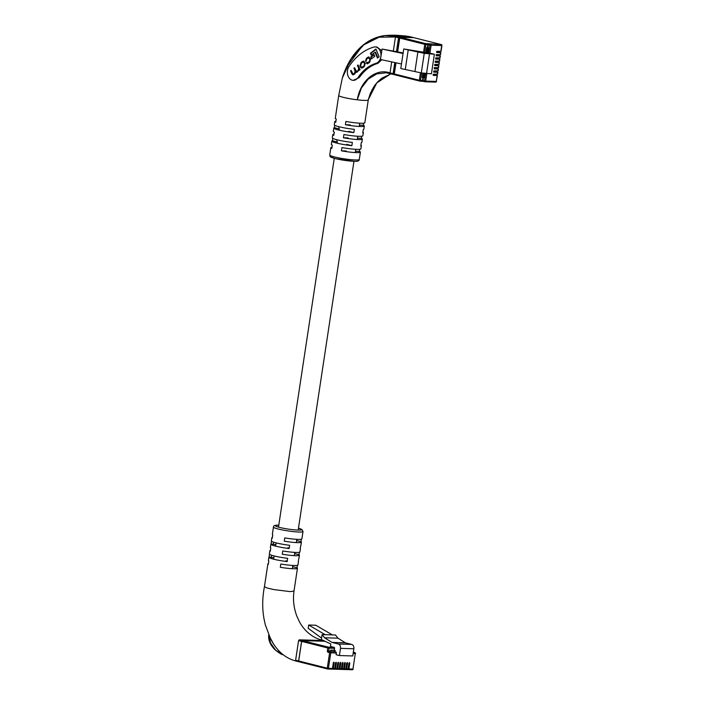 <?xml version="1.0" encoding="UTF-8"?>
<svg xmlns="http://www.w3.org/2000/svg" width="705" height="705" viewBox="0 0 705 705"><rect width="100%" height="100%" fill="white"/><g stroke="black" fill="none" stroke-linecap="round" stroke-linejoin="round"><path stroke-width="1.06" d="M333.377 662.577L334.17 662.779L333.906 662.162L333.333 662.753L332.469 668.463A0.828 0.617 91.7 0 1 331.738 669.124L327.904 669.01M334.17 662.779L333.306 668.49A0.828 0.617 91.7 0 1 332.575 669.151L332.143 669.045M335.606 662.647L336.4 662.841L336.126 662.224L335.562 662.815L334.699 668.525A0.828 0.617 91.7 0 1 333.967 669.195L332.778 669.16M336.4 662.841L335.536 668.551A0.828 0.617 91.7 0 1 334.805 669.221L334.373 669.107M337.836 662.709L338.62 662.912L338.356 662.295L337.792 662.885L336.928 668.596A0.828 0.617 91.7 0 1 336.197 669.257L335.007 669.221M338.62 662.912L337.757 668.622A0.828 0.617 91.7 0 1 337.034 669.283L336.602 669.177M340.057 662.779L340.85 662.973L340.586 662.356L340.013 662.947L339.149 668.657A0.828 0.617 91.7 0 1 338.426 669.327L337.228 669.292M340.85 662.973L339.986 668.684A0.828 0.617 91.7 0 1 339.264 669.353L338.832 669.239M342.286 662.841L343.079 663.044L342.815 662.427L342.242 663.017L341.379 668.728A0.828 0.617 91.7 0 1 340.656 669.389L339.457 669.353M343.079 663.044L342.216 668.754A0.828 0.617 91.7 0 1 341.493 669.415L341.061 669.309M344.516 662.912L345.309 663.105L345.045 662.488L344.472 663.079L343.608 668.798A0.828 0.617 91.7 0 1 342.886 669.459L341.687 669.424M345.309 663.105L344.445 668.816A0.828 0.617 91.7 0 1 343.723 669.486L343.291 669.371M346.745 662.973L347.539 663.176L347.274 662.559L346.701 663.149L345.838 668.86A0.828 0.617 91.7 0 1 345.115 669.521L343.917 669.486M347.539 663.176L346.675 668.886A0.828 0.617 91.7 0 1 345.943 669.547L345.512 669.442M348.975 663.044L349.768 663.238L349.504 662.621L348.931 663.211L348.067 668.93A0.828 0.617 91.7 0 1 347.336 669.591L346.146 669.556M349.768 663.238L348.904 668.948A0.828 0.617 91.7 0 1 348.173 669.618L347.741 669.503M331.844 669.142L327.799 669.019A0.828 0.617 91.7 0 1 327.702 669.01A0.828 0.546 104.1 0 1 327.622 668.992A0.828 0.828 0 0 0 327.799 669.019A0.828 0.617 91.7 0 0 328.433 668.34L327.27 668.173A0.828 0.546 104.1 0 0 327.622 668.992L298.982 661.792A0.828 0.546 -75.9 0 1 298.629 660.973L327.27 668.173L329.614 652.671L328.107 652.292A1.243 0.925 91.7 0 1 327.384 650.838L327.816 647.983L301.59 641.383A0.828 0.546 -75.9 0 1 302.269 640.589L328.504 647.181L334.073 647.349L330.451 646.441L330.821 643.991L321.357 639.55L322.106 634.597L324.564 637.778L332.002 642.422L338.329 644.017A3.736 2.767 91.7 0 1 340.489 648.371L339.405 655.553L336.082 654.716L336.347 653.006L330.777 652.839L328.433 668.34L332.469 668.463M301.59 641.383L298.629 660.973M325.005 641.259L302.269 640.589M334.267 650.195L330.76 650.089L330.848 651.552L334.963 651.808L335.175 650.424L334.267 650.195L334.549 648.318L328.979 648.151L328.786 651.49L330.848 651.552M339.405 655.553L352.773 655.95L353.857 648.767A3.736 2.767 91.7 0 0 351.698 644.414L345.371 642.819L337.933 638.175L335.474 634.993L332.355 634.905L315.796 625.229L308.667 625.018L308.164 628.287L321.577 638.104M332.355 634.905L325.225 634.694L308.667 625.018M328.107 652.292A0.828 0.546 104.1 0 1 328.786 651.49L334.963 651.808M335.862 652.037A0.828 0.617 91.7 0 1 336.347 653.006M334.073 647.349A0.828 0.617 91.7 0 1 334.549 648.318M337.933 638.175L324.564 637.778M322.106 634.597L325.225 634.694M345.371 642.819L332.002 642.422M273.293 643.568L269.125 635.839L270.438 642.845L275.734 650.31L282.969 654.584M303 531.544L301.96 529.517L298.471 528.204A13.28 1.436 8.6 0 1 298.118 530.098A13.28 1.436 8.6 0 1 279.594 527.419A13.28 1.436 8.6 0 1 278.766 525.243L278.634 525.216C275.065 525.005 273.337 525.622 273.452 527.076A14.946 1.613 -171.4 0 0 282.731 530.001A14.946 1.613 -171.4 0 0 299.079 532.037A14.946 1.613 -171.4 0 0 303 531.544L301.89 538.884A14.946 1.613 -171.4 0 1 297.968 539.378A14.946 1.613 -171.4 0 1 284.758 537.915L284.265 541.176A14.946 1.613 8.6 0 0 297.475 542.647A14.946 1.613 8.6 0 0 301.396 542.145L300.903 545.414A14.946 1.613 -171.4 0 1 300.718 545.617L300.224 548.878A14.946 1.613 8.6 0 0 300.409 548.675A14.946 1.613 8.6 0 0 300.295 548.428M300.409 548.675L299.916 551.936A14.946 1.613 -171.4 0 1 295.994 552.438A14.946 1.613 -171.4 0 1 282.784 550.966L282.291 554.227A14.946 1.613 8.6 0 0 295.501 555.699A14.946 1.613 8.6 0 0 299.422 555.205L298.929 558.466A14.946 1.613 -171.4 0 1 298.744 558.677L298.25 561.938A14.946 1.613 8.6 0 0 298.435 561.735A14.946 1.613 8.6 0 0 298.321 561.48M301.396 542.145A14.946 1.613 8.6 0 0 300.982 541.669L301.352 539.219M299.422 555.205A14.946 1.613 8.6 0 0 299.008 554.729L299.378 552.271M298.435 561.735L297.942 564.996A14.946 1.613 -171.4 0 1 294.02 565.489A14.946 1.613 -171.4 0 1 280.81 564.018L280.317 567.287A14.946 1.613 8.6 0 0 293.527 568.759A14.946 1.613 8.6 0 0 297.448 568.256A14.946 1.613 8.6 0 0 297.034 567.781L297.404 565.331M297.448 568.256L293.994 591.107L290.072 591.601L273.725 589.565L266.895 587.935L264.445 586.63C262.304 597.655 262.145 608.327 263.978 618.629L265.274 624.701L270.738 639.241C277.039 651.085 285.446 658.355 295.977 661.034L295.615 660.215L298.576 640.625L299.255 639.832L323.48 640.545M272.394 537.351A14.946 1.613 8.6 0 0 271.848 537.677A14.946 1.613 8.6 0 0 272.271 538.153L272.764 534.892A14.946 1.613 -171.4 0 1 272.341 534.416L273.452 527.076M270.42 550.402A14.946 1.613 8.6 0 0 269.874 550.737A14.946 1.613 8.6 0 0 270.297 551.213L270.79 547.944A14.946 1.613 -171.4 0 1 270.368 547.468L270.861 544.207A14.946 1.613 8.6 0 0 289.138 548.552L289.632 545.291A14.946 1.613 -171.4 0 1 271.355 540.947L271.848 537.677M268.446 563.462A14.946 1.613 8.6 0 0 267.9 563.788A14.946 1.613 8.6 0 0 268.323 564.264L268.817 561.004A14.946 1.613 -171.4 0 1 268.394 560.528L268.887 557.258A14.946 1.613 8.6 0 0 287.164 561.603L287.658 558.342A14.946 1.613 -171.4 0 1 269.38 553.998L269.874 550.737M271.478 541.193L271.046 544.004A14.946 1.613 8.6 0 0 270.861 544.207M269.504 554.253L269.072 557.056A14.946 1.613 8.6 0 0 268.887 557.258M325.031 641.277L302.33 640.598A0.828 0.546 104.1 0 0 301.652 641.4L298.691 660.982A0.828 0.546 104.1 0 0 299.123 661.819L327.552 668.966M289.209 548.085L287.851 547.741M275.822 544.718L271.046 544.004M273.54 542.154L273.249 544.066M287.235 561.136L285.877 560.792M273.848 557.77L269.072 557.056M271.566 555.205L271.275 557.126M292.645 566.723L293.033 565.454M297.034 567.781L292.839 566.732M294.619 553.663L295.007 552.394M299.008 554.729L294.813 553.672M296.594 540.612L296.981 539.343M300.982 541.669L296.787 540.62M269.099 635.848A0.828 0.617 -175.6 0 0 268.605 636.359L268.605 636.359C268.658 641.224 270.87 645.754 275.232 649.948C279.894 653.535 282.432 655.077 282.855 654.557M437.373 74.175L433.46 74.175L433.214 75.391L437.17 75.514L433.117 74.369M437.867 70.905L433.954 70.914L433.707 72.13L437.664 72.254L433.61 71.108M438.36 67.645L434.447 67.645L434.201 68.861L438.157 68.984L434.104 67.847M438.863 64.384L434.941 64.384L434.694 65.6L438.651 65.724L434.597 64.578M439.356 61.115L435.434 61.123L435.188 62.34L439.144 62.463L435.091 61.317M439.849 57.854L435.928 57.854L435.681 59.07L439.638 59.194L435.584 58.048M440.343 54.593L436.421 54.593L436.175 55.81L440.14 55.933L436.078 54.787M440.837 51.324L436.915 51.333L436.668 52.54L440.634 52.672L436.571 51.527M431.063 53.413L403.745 48.953L424.251 53.342L434.377 54.241L431.063 53.413M422.868 73.249L422.233 77.444L424.084 77.7L424.718 73.531M403.145 52.901L382.066 49.05L380.488 59.493L401.471 63.97L403.048 53.527L382.066 49.05M401.471 63.97L400.784 68.544L421.29 72.923L431.416 73.822L434.377 54.241M408.257 49.72L405.296 69.302M403.745 48.953L403.048 53.527M417.924 51.747L414.963 71.328M427.829 52.981L428.605 47.834L428.005 47.684L426.754 47.579L425.979 52.725M396.007 62.807L394.315 73.963L394.351 72.879L394.315 73.963L419.334 80.255L420.48 72.721M423.538 52.514L424.771 44.353L399.744 38.061L397.664 51.809M397.126 51.694L399.18 38.114L400.237 37.233L425.45 43.56L441.233 44.565L413.8 37.656L400.431 37.259A0.828 0.546 104.1 0 0 399.744 38.061M413.368 37.647L413.8 37.656A0.828 0.546 104.1 0 1 413.879 37.673L441.312 44.574A0.828 0.546 104.1 0 0 441.233 44.565A0.828 0.617 -88.3 0 1 441.709 45.525L431.125 45.217L429.891 53.377M422.357 76.669L423.335 76.704L423.828 73.408M426.93 52.954L427.724 47.491M424.207 76.915L423.247 77.039M347.477 70.526A8.301 6.151 91.7 0 1 348.949 66.57A61.432 45.525 91.7 0 1 373.606 47.12A8.301 6.151 91.7 0 1 375.069 46.927A8.301 6.151 91.7 0 1 380.956 54.417A8.301 6.151 91.7 0 1 376.038 63.327A44.829 33.223 -88.3 0 0 358.052 77.524A8.301 6.151 91.7 0 1 353.258 80.344A8.301 6.151 91.7 0 1 347.477 70.526M360.907 145.089A14.946 1.613 -171.4 0 1 361.374 145.591A14.946 1.613 -171.4 0 1 360.775 145.935L361.268 142.674A14.946 1.613 8.6 0 0 361.868 142.331L362.361 139.061A14.946 1.613 -171.4 0 1 358.44 139.564A14.946 1.613 -171.4 0 1 343.423 137.775L343.917 134.514A14.946 1.613 8.6 0 0 358.933 136.294A14.946 1.613 8.6 0 0 362.855 135.801L363.348 132.54A14.946 1.613 -171.4 0 1 362.749 132.884L363.242 129.614A14.946 1.613 8.6 0 0 363.842 129.271L364.335 126.01A14.946 1.613 -171.4 0 1 360.414 126.503A14.946 1.613 -171.4 0 1 345.397 124.723L345.891 121.454A14.946 1.613 8.6 0 0 360.907 123.243A14.946 1.613 8.6 0 0 364.829 122.749L368.283 99.898A14.946 1.613 -171.4 0 1 368.283 99.907A14.946 1.613 -171.4 0 1 368.045 100.128A14.946 1.613 -171.4 0 1 364.362 100.392A14.946 1.613 -171.4 0 1 357.276 99.81A14.946 1.613 -171.4 0 1 338.735 95.439A14.946 1.613 -171.4 0 1 338.735 95.431A14.946 1.613 -171.4 0 1 338.735 95.413M362.881 132.029A14.946 1.613 -171.4 0 1 363.348 132.54M363.683 123.181L363.366 125.252A14.946 1.613 -171.4 0 1 364.335 126.01M361.709 136.232L361.392 138.312A14.946 1.613 -171.4 0 1 362.361 139.061M359.726 149.293L359.418 151.363A14.946 1.613 -171.4 0 1 360.387 152.121A14.946 1.613 -171.4 0 1 356.466 152.615A14.946 1.613 -171.4 0 1 341.449 150.835L341.943 147.565A14.946 1.613 8.6 0 0 356.959 149.354A14.946 1.613 8.6 0 0 360.881 148.852L361.374 145.591M372.222 89.456L368.054 100.128L376.761 82.934L390.649 73.875M412.954 37.612A0.828 0.546 104.1 0 0 412.592 37.356L399.224 36.96A0.828 0.546 104.1 0 0 398.536 37.762L395.47 36.986L393.355 50.936M391.698 61.89L390.032 72.888L393.108 73.664A0.828 0.546 104.1 0 0 393.549 74.492L394.165 74.51M409.949 37.418L409.517 36.581L396.148 36.184L395.47 36.986L379.131 37.198L363.754 44.864L351.011 59.008L342.313 78.114L338.735 95.439L335.28 118.273A14.946 1.613 8.6 0 0 336.25 119.03L335.756 122.291A14.946 1.613 -171.4 0 1 334.787 121.542A14.946 1.613 -171.4 0 1 335.933 121.11M390.27 73.655L386.173 72.791L376.805 73.866L368.195 79.101L361.365 88.055L357.276 99.81C360.546 80.106 376.197 68.024 390.032 72.888L390.385 73.708L393.469 74.483M375.069 46.927L376.858 46.979L381.81 50.716M381.757 59.766L377.827 63.38C370.513 65.556 364.335 70.28 359.294 77.559L353.258 80.344M398.536 37.762L396.457 51.562M394.791 62.542L393.108 73.664M346.217 67.768L362.67 45.464L373.253 38.749L384.657 35.585L396.148 36.184L399.224 36.96M409.517 36.581L404.749 35.884L412.592 37.356M334.787 121.542L334.293 124.803A14.946 1.613 8.6 0 0 354.333 129.35L353.839 132.619A14.946 1.613 -171.4 0 1 333.8 128.072L333.306 131.333A14.946 1.613 8.6 0 0 334.276 132.082L333.782 135.351A14.946 1.613 -171.4 0 1 332.813 134.593A14.946 1.613 -171.4 0 1 333.958 134.162M332.813 134.593L332.319 137.863A14.946 1.613 8.6 0 0 352.359 142.41L351.865 145.671A14.946 1.613 -171.4 0 1 331.826 141.123L331.332 144.384A14.946 1.613 8.6 0 0 332.302 145.142L331.808 148.403A14.946 1.613 -171.4 0 1 330.839 147.653A14.946 1.613 -171.4 0 1 331.985 147.222M331.826 141.123A14.946 1.613 -171.4 0 1 332.416 140.78L332.786 138.365M333.8 128.072A14.946 1.613 -171.4 0 1 334.39 127.728L334.76 125.314M393.39 74.457L390.473 73.717L390.032 72.888M345.397 124.723L350.173 124.864M359.427 125.138L363.366 125.252M343.423 137.775L348.2 137.916M357.453 138.198L361.392 138.312M341.449 150.835L346.226 150.976M355.479 151.249L359.418 151.363M334.39 127.728L339.563 129.024M348.667 131.315L353.839 132.619M332.416 140.78L337.589 142.084M346.693 144.366L351.865 145.671M366.644 59.061L368.618 57.828L369.861 59.634L369.305 61.793L366.23 62.904L367.261 63.838L369.482 62.525L370.477 59.185L368.768 56.929L367.719 57.361L366.353 58.418L365.481 61.317L366.644 59.061M367.948 63.045L366.785 62.445M356.756 72.28L355.805 71.998L357.329 71.981L359.242 69.645L359.497 70.192L360.052 69.76L358.052 64.975L357.444 65.442L358.704 68.447L358.078 70.526L356.519 71.452L354.527 67.715L353.928 68.182L355.108 71.02L354.448 73.346L353.09 74.096L351.116 70.368L350.57 70.791L351.874 73.893L352.985 74.889L354.844 73.91L355.805 71.998L356.474 72.315M365.216 63.265L363.568 61.088L361.982 61.811L361.119 62.489L359.947 65.97L360.387 67.019L361.603 68.147L363.19 67.424L364.053 66.746L365.216 63.265M370.707 57.026L371.473 58.85L374.787 56.268L374.029 54.452L370.707 57.026L371.887 58.524M375.897 49.006L370.416 53.272L371.209 55.157L375.007 52.205L377.457 58.066L379.14 56.753L375.897 49.006M375.007 52.205L375.562 52.223L377.871 57.739M376.047 49.341L370.971 53.289L371.623 54.831M370.971 53.289L370.416 53.272M374.17 54.787L371.271 57.043M363.833 61.132L361.674 62.507L360.511 65.988L361.894 68.121M362.106 67.283L364.52 65.97L365.155 63.706L363.621 61.969M360.978 66.508L361.806 67.336L363.956 65.953L364.6 63.688L363.366 61.899L361.216 63.283L360.572 65.547L360.978 66.508M359.242 69.645L359.902 69.883M351.257 70.711L352.43 73.91L351.874 73.893M352.43 73.91L353.275 74.862M351.134 70.808L350.57 70.791M355.778 72.448L353.39 74.043M354.668 68.05L355.884 71.998M354.483 68.2L353.928 68.182M359.215 69.901L356.818 71.399M358.193 65.309L359.33 69.645M358.008 65.459L357.444 65.442M369.041 56.973L366.908 58.436L366.036 61.335M366.961 62.78L366.23 62.904M366.785 62.921L367.552 63.803M368.882 57.898L370.416 59.643L369.861 61.811L368.75 62.675L367.34 62.463L368.195 62.657M333.306 668.49L334.699 668.525M335.536 668.551L336.928 668.596M337.757 668.622L339.149 668.657M339.986 668.684L341.379 668.728M342.216 668.754L343.608 668.798M344.445 668.816L345.838 668.86M346.675 668.886L348.067 668.93M348.904 668.948L352.941 669.071L355.285 653.57L353.143 653.509M348.27 669.627L352.315 669.75A0.828 0.828 0 0 0 353.161 669.045L352.941 669.071A0.828 0.617 91.7 0 1 352.218 669.732L348.376 669.618M327.384 650.838L330.61 651.067M351.698 644.414L338.329 644.017M353.857 648.767L340.489 648.371M353.284 652.557L354.809 652.601L353.337 652.231A0.828 0.546 104.1 0 1 353.381 652.231L354.888 652.61A0.828 0.546 -75.9 0 1 355.223 653.006M328.504 647.181A0.828 0.546 104.1 0 0 327.816 647.983L328.979 648.151A0.828 0.617 -88.3 0 0 328.504 647.181M330.293 651.869A0.828 0.546 104.1 0 0 329.614 652.671L330.777 652.839A0.828 0.617 -88.3 0 0 330.293 651.869M355.294 653.447L355.505 653.544A0.828 0.828 0 0 0 354.888 652.61A0.828 0.546 -75.9 0 0 354.809 652.601A0.828 0.617 91.7 0 1 355.285 653.57L352.958 668.957M335.157 650.53L334.769 651.808M334.179 651.79L334.39 650.398L330.724 650.283M334.39 650.221L334.99 650.38M302.33 640.598L299.255 639.832M301.652 641.4L298.576 640.625M298.691 660.982L295.615 660.215M298.911 661.766L296.047 661.043M437.356 74.289L437.664 72.254M437.849 71.029L438.157 68.984M438.343 67.768L438.651 65.724M438.836 64.499L439.144 62.463M439.33 61.238L439.638 59.194M439.823 57.969L440.14 55.933M440.325 54.708L440.634 52.672M440.819 51.447L441.718 45.411M426.816 73.69L425.697 81.119L436.28 81.428L437.17 75.514M421.625 73.003L420.497 80.423L423.026 80.573L423.485 77.55M419.969 81.093L421.722 81.145A0.828 0.617 91.7 0 0 422.445 80.485L422.903 77.462M419.616 81.049L394.747 74.792A0.828 0.546 104.1 0 1 394.668 74.783L419.695 81.084A0.828 0.546 104.1 0 0 419.775 81.093A0.828 0.617 91.7 0 0 420.497 80.423L419.334 80.255A0.828 0.546 104.1 0 0 419.695 81.084A0.828 0.828 0 0 0 419.872 81.101L423.379 81.392A0.828 0.546 104.1 0 0 423.458 81.401L424.815 81.745M425.644 73.628L424.533 80.952A0.828 0.546 104.1 0 0 424.886 81.771L423.379 81.392A0.828 0.546 104.1 0 1 423.026 80.573L425.697 81.119A0.828 0.617 91.7 0 1 425.071 81.798L435.655 82.106A0.828 0.828 0 0 0 436.501 81.401L436.28 81.428A0.828 0.617 91.7 0 1 435.549 82.097L425.168 81.789M423.317 81.366L421.898 81.154M424.251 53.342L421.29 72.923M429.477 54.1L426.516 73.681M428.728 53.201L429.962 45.049L428.455 44.671L428.005 47.684M429.142 43.869A0.828 0.546 104.1 0 0 428.455 44.671L427.873 44.582L427.424 47.605M427.397 43.613A0.828 0.617 91.7 0 1 427.873 44.582L425.926 44.521L424.692 52.681M394.315 73.963A0.828 0.546 104.1 0 0 394.668 74.783L393.831 73.479L395.461 62.692M437.391 75.488L436.298 81.313M424.771 44.353L425.926 44.521A0.828 0.617 91.7 0 0 425.45 43.56A0.828 0.546 104.1 0 0 424.771 44.353M441.647 44.961A0.828 0.546 104.1 0 0 441.312 44.574A0.828 0.828 0 0 1 441.929 45.499L441.03 51.421M431.125 45.217A0.828 0.617 -88.3 0 0 430.649 44.248A0.828 0.546 -75.9 0 0 429.962 45.049L431.125 45.217M428.552 48.178L426.701 47.931M355.355 159.956A14.946 1.613 8.6 0 0 359.277 159.462C359.268 160.951 357.541 161.568 354.095 161.313L335.677 158.696C328.301 156.369 330.68 157.215 329.728 154.994A14.946 1.613 8.6 0 0 339.008 157.929A14.946 1.613 8.6 0 0 355.355 159.956M353.901 161.286A13.28 1.436 -171.4 0 1 336.629 158.907A13.28 1.436 -171.4 0 1 332.689 156.448M359.294 77.559L358.052 77.524M377.827 63.38L376.038 63.327M360.951 67.037L360.387 67.019M360.511 65.988L359.947 65.97M361.674 62.507L361.119 62.489M362.537 61.828L361.982 61.811M363.286 66.922L362.731 66.904M364.749 62.745L364.194 62.727M365.155 63.706L364.6 63.688M364.52 65.97L363.956 65.953M354.58 73.699L354.016 73.681M355.003 73.364L354.448 73.346M355.673 71.029L355.108 71.02M358.025 71.011L357.47 70.993M358.633 70.544L358.078 70.526M359.259 68.464L358.704 68.447M366.908 58.436L366.353 58.418M368.274 57.369L367.719 57.361M369.861 61.811L369.305 61.793M370.416 59.643L369.861 59.634M369.993 58.647L369.438 58.63M359.726 123.19L359.233 126.459M357.743 136.25L357.25 139.511M355.769 149.301L355.276 152.562M353.954 161.313L298.18 530.107M296.787 539.334L296.294 542.594M294.813 552.385L294.32 555.646M292.839 565.445L292.346 568.706M339.035 126.741L338.726 128.812M337.06 139.793L336.752 141.872M334.258 158.334L278.484 527.128M276.104 542.876L275.611 546.146M274.13 555.937L273.637 559.197M332.672 669.168L334.073 669.204M334.901 669.23L336.294 669.274M337.131 669.301L338.523 669.336M339.361 669.362L340.753 669.406M346.049 669.565L347.442 669.609M343.82 669.494L345.212 669.538M341.59 669.433L342.982 669.468M353.275 651.711L353.399 652.24M293.994 591.107C292.795 599.682 293.782 608.133 296.955 616.452L299.123 621.149C303.467 629.75 312.059 638.316 323.824 640.563M267.9 563.788L264.445 586.639M299.043 661.81L295.968 661.034M268.737 635.02L268.605 636.359M437.576 74.263L437.884 72.227M438.069 71.002L438.378 68.958M438.563 67.733L438.871 65.697M439.056 64.472L439.365 62.437M440.537 54.682L440.845 52.637M440.043 57.942L440.352 55.906M439.55 61.212L439.858 59.167M400.237 37.233L413.588 37.629M359.277 159.462L360.387 152.121M391.486 73.664L382.136 78.008C376.646 82.212 374.276 86.125 373.676 87.05L370.284 93.474L368.274 99.907M342.322 78.096C348.825 56.453 363.692 38.405 384.657 35.585C395.496 34.73 399.506 35.594 404.749 35.884M390.367 73.699L386.19 72.791M329.728 154.994L330.839 147.653M412.672 37.365L409.596 36.59M361.806 67.336L362.361 67.345M363.366 61.899L363.921 61.917M353.654 74.113L353.09 74.096M357.074 71.469L356.519 71.452M369.173 57.845L368.618 57.828"/></g></svg>

